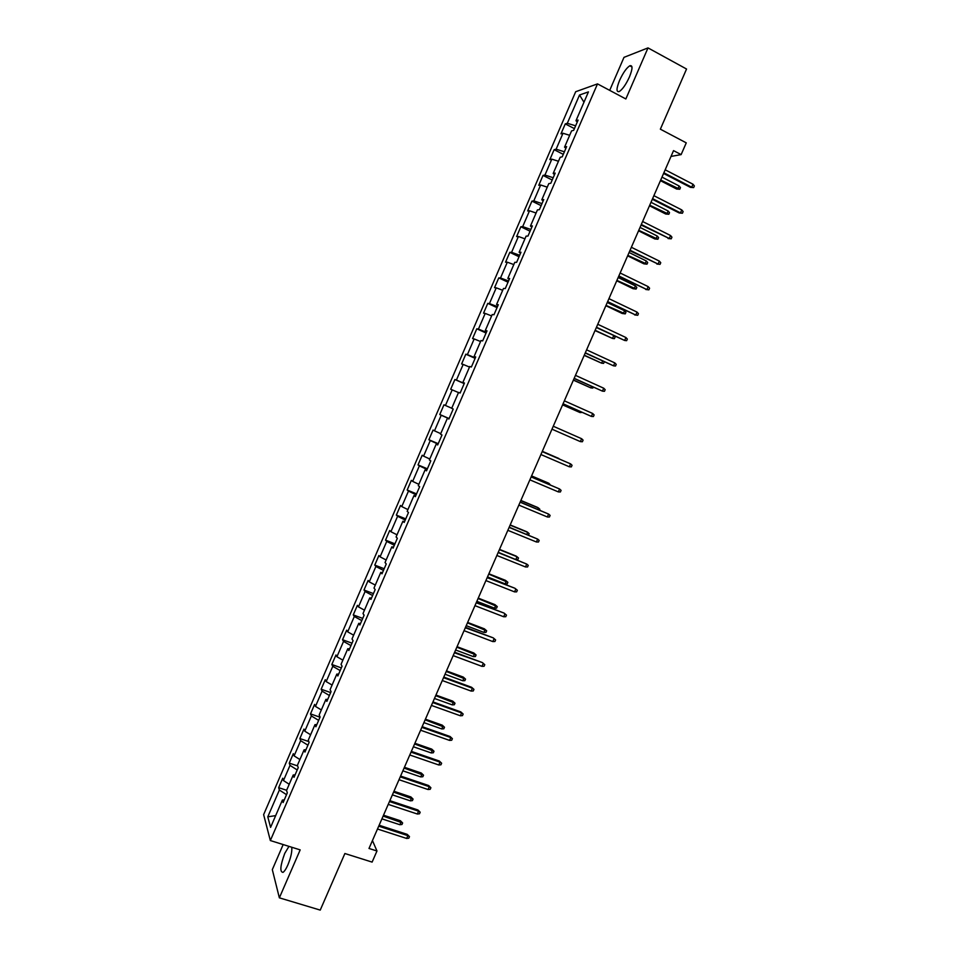 <?xml version="1.0" encoding="UTF-8"?>
<svg xmlns="http://www.w3.org/2000/svg" width="958" height="958" viewBox="0 0 958 958"><rect width="100%" height="100%" fill="white"/><g stroke="black" fill="none" stroke-linecap="round" stroke-linejoin="round"><path stroke-width="1.44" d="M288.969 846.369L284.754 853.374C280.251 865.685 279.664 872.008 283.005 872.367C284.502 871.361 286.143 868.846 287.927 864.811C290.909 857.446 292.19 851.59 291.759 847.243M629.454 76.939C632.723 68.689 632.843 64.964 629.801 65.779C626.448 67.994 623.047 72.868 619.575 80.412C616.305 88.627 616.198 92.339 619.251 91.549C622.556 89.381 625.957 84.508 629.454 76.939M283.173 844.561L272.312 869.636L279.365 897.838L320.235 910.1L344.88 853.518L372.111 862.104L376.973 850.991L372.446 840.561M575.674 91.728L263.63 814.635L270.348 840.549L597.505 83.885L575.674 91.728M597.505 83.885L625.849 98.961L648.003 47.9L623.993 57.348L609.695 90.363M648.003 47.9L686.551 69.024L660.361 129.174L686.263 142.862L681.126 154.609L673.546 150.622L368.998 848.465L376.973 850.991M284.275 799.894L282.382 800.074L283.125 802.553L287.316 792.853L286.55 790.434L293.232 774.974L294.022 777.333L298.225 767.621L297.411 765.31L304.105 749.827L304.943 752.078L309.147 742.342L308.284 740.139L314.99 724.631L315.889 726.763L320.104 717.015L319.182 714.919L325.9 699.376L326.846 701.4L331.073 691.628L330.103 689.652L336.833 674.073L337.827 675.989L342.066 666.193L341.048 664.337L347.79 648.722L348.844 650.518L353.083 640.71L352.017 638.962L358.771 623.323L359.873 624.999L364.112 615.18L362.998 613.539L369.764 597.876L370.914 599.433L375.177 589.589L374.003 588.068L380.793 572.369L381.991 573.818L386.254 563.951L385.032 562.55L391.834 546.814L393.091 548.144L397.354 538.264L396.085 536.971L402.899 521.212L404.204 522.433L408.491 512.518L407.162 511.344L413.988 495.549L415.341 496.651L419.64 486.724L418.263 485.67L425.101 469.851L426.502 470.833L430.801 460.882L429.376 459.948L436.225 444.081L437.686 444.955L441.997 434.98L440.512 434.166L447.386 418.275L448.895 419.017L453.218 409.03L451.685 408.336L458.559 392.409L460.127 393.043L464.45 383.032L462.87 382.446L469.755 366.495L471.384 367.01L475.719 356.975L474.078 356.52L480.988 340.533L482.652 340.916L486.999 330.869L485.299 330.522L492.232 314.511L493.957 314.775L498.304 304.716L496.555 304.488L503.489 288.442L505.273 288.586L509.632 278.503L507.836 278.395L514.781 262.312L516.625 262.336L520.984 252.229L519.128 252.253L526.098 236.135L527.99 236.039L532.373 225.908L530.457 226.052L537.438 209.898L539.378 209.682L543.761 199.539L541.797 199.803L548.79 183.613L550.79 183.277L555.185 173.111L553.173 173.494L560.179 157.28L562.226 156.813L566.633 146.622L564.561 147.137L571.579 130.887L573.686 130.3L578.105 120.085L575.974 120.72L588.44 91.884L579.53 94.998L583.961 102.231M282.382 800.074L270.587 827.377L267.785 816.827L279.365 790.027L278.658 787.668L286.622 790.266M579.53 94.998L567.304 123.295L565.268 123.893L560.981 133.821L563.005 133.258L556.119 149.197L554.131 149.688L549.856 159.591L551.82 159.148L544.946 175.051L543.018 175.422L538.755 185.313L540.659 184.99L533.81 200.857L531.929 201.108L527.666 210.976L529.523 210.772L522.685 226.615L520.853 226.747L516.601 236.602L518.41 236.506L511.584 252.325L509.812 252.337L505.561 262.169L507.321 262.193L500.507 277.976L498.783 277.88L494.544 287.687L496.244 287.831L489.442 303.578L487.778 303.363L483.55 313.146L485.203 313.41L478.413 329.121L476.797 328.798L472.581 338.569L474.174 338.94L467.396 354.628L465.827 354.185L461.624 363.932L463.169 364.423L456.403 380.075L454.894 379.524L450.691 389.247L452.188 389.858L445.434 405.474L443.973 404.803L439.782 414.515L441.219 415.233L434.489 430.825L433.076 430.046L428.885 439.734L430.286 440.56L423.568 456.128L422.203 455.23L418.023 464.905L419.364 465.851L412.659 481.383L411.341 480.365L407.174 490.029L408.467 491.083L401.773 506.578L400.516 505.465L396.349 515.093L397.594 516.254L390.912 531.726L389.702 530.504L385.547 540.12L386.745 541.39L380.075 556.837L378.913 555.496L374.77 565.088L375.907 566.477L369.249 581.889L368.135 580.428L364.004 590.008L365.094 591.505L358.46 606.893L357.394 605.324L353.262 614.892L354.304 616.497L347.682 631.849L346.664 630.172L342.545 639.716L343.539 641.429L336.917 656.745L335.959 654.973L331.839 664.493L332.785 666.313L326.187 681.605L325.265 679.713L321.158 689.221L322.068 691.149L315.469 706.417L314.607 704.417L310.5 713.902L311.362 715.949L304.776 731.182L303.961 729.074L299.866 738.546L300.668 740.69L294.106 755.886L293.328 753.683L289.256 763.131L290.011 765.382L283.46 780.554L282.73 778.231L278.658 787.668M295.1 774.842L293.232 774.974M283.46 780.554L289.22 784.267M290.011 765.382L297.219 769.957M305.949 749.743L304.105 749.827M294.106 755.886L299.902 759.538M300.668 740.69L307.925 745.18M316.823 724.595L314.99 724.631M304.776 731.182L310.608 734.762M311.362 715.949L318.655 720.368M327.708 699.4L325.9 699.376M315.469 706.417L321.337 709.938M322.068 691.149L329.396 695.496M338.617 674.157L336.833 674.073M326.187 681.605L332.091 685.066M332.785 666.313L340.174 670.576M349.55 648.865L347.79 648.722M336.917 656.745L342.856 660.146M343.539 641.429L350.963 645.608M360.507 623.514L358.771 623.323M347.682 631.849L353.646 635.178M354.304 616.497L361.777 620.592M371.488 598.115L369.764 597.876M358.46 606.893L364.459 610.162M365.094 591.505L372.602 595.529M382.481 572.668L380.793 572.369M369.249 581.889L375.296 585.087M375.907 566.477L383.463 570.417M393.51 547.174L391.834 546.814M380.075 556.837L386.146 559.975M386.745 541.39L394.337 545.258M404.551 521.619L402.899 521.212M390.912 531.726L397.019 534.803M397.594 516.254L405.234 520.05M415.616 496.016L413.988 495.549M401.773 506.578L407.916 509.596M408.467 491.083L416.155 494.783M426.705 470.366L425.101 469.851M412.659 481.383L418.838 484.329M419.364 465.851L427.088 469.468M437.818 444.668L436.225 444.081M423.568 456.128L429.783 459.014M430.286 440.56L438.057 444.105M448.943 418.909L447.386 418.275M434.489 430.825L440.74 433.651M441.219 415.233L449.039 418.694M445.434 405.474L451.721 408.228M452.188 389.858L458.499 392.564M464.391 383.164L462.87 382.446M456.403 380.075L464.283 383.428M463.169 364.423L469.516 367.07M475.587 357.286L474.078 356.52M467.396 354.628L475.324 357.897M474.174 338.94L480.557 341.527M486.784 331.36L485.299 330.522M478.413 329.121L486.377 332.306M485.203 313.41L491.622 315.924M498.016 305.374L496.555 304.488M489.442 303.578L497.453 306.68M496.244 287.831L502.699 290.274M509.273 279.341L507.836 278.395M500.507 277.976L508.554 280.993M507.321 262.193L513.811 264.576M520.553 253.247L519.128 252.253M511.584 252.325L519.679 255.259M518.41 236.506L524.936 238.817M531.846 227.106L530.457 226.052M522.685 226.615L530.828 229.465M529.523 210.772L536.085 213.023M543.174 200.917L541.797 199.803M533.81 200.857L542 203.623M540.659 184.99L547.258 187.169M554.514 174.667L553.173 173.494M544.946 175.051L553.185 177.733M551.82 159.148L558.454 161.255M565.879 148.37L564.561 147.137M556.119 149.197L564.406 151.795M563.005 133.258L569.675 135.306M577.267 122.013L575.974 120.72M567.304 123.295L575.638 125.797M279.365 897.838L300.177 849.878L270.348 840.549M671.007 156.429L681.126 154.609M267.785 816.827L275.664 815.617M279.365 790.027L286.526 794.673M565.268 123.893L574.417 128.623M554.131 149.688L563.292 154.346M543.018 175.422L552.203 180.02M531.929 201.108L541.126 205.647M520.853 226.747L530.073 231.225M509.812 252.337L519.032 256.744M498.783 277.88L508.027 282.227M487.778 303.363L497.034 307.65M476.797 328.798L486.065 333.025M465.827 354.185L475.12 358.34M454.894 379.524L464.199 383.619M439.782 414.515L449.11 418.538M428.885 439.734L438.237 443.686M418.023 464.905L427.388 468.797M407.174 490.029L416.55 493.861M396.349 515.093L405.749 518.865M385.547 540.12L394.959 543.821M374.77 565.088L384.182 568.741M364.004 590.008L373.44 593.601M353.262 614.892L362.711 618.413M342.545 639.716L352.005 643.189M331.839 664.493L341.323 667.906M321.158 689.221L330.666 692.574M310.5 713.902L320.02 717.195M299.866 738.546L308.859 741.588M289.256 763.131L297.627 765.909M663.571 173.458L690.443 187.361L691.712 187.205L663.87 172.787M693.017 184.247L694.37 185.936L693.652 187.588L691.712 187.205L693.017 184.247L665.175 169.806M693.652 187.588L690.443 187.361M679.126 185.984L680.467 187.636L679.761 189.241L676.647 189.025L677.869 188.87L679.126 185.984L661.978 177.122M679.761 189.241L660.709 180.032M676.647 189.025L660.433 180.667M652.314 199.264L679.234 212.975L680.479 212.88L652.578 198.653M681.773 209.922L683.138 211.586L682.419 213.227L680.479 212.88L681.773 209.922L653.883 195.672M682.419 213.227L679.234 212.975M641.082 225.01L669.271 238.494L641.309 224.471M670.564 235.536L671.941 237.177L671.223 238.817L669.271 238.494L670.564 235.536L642.614 221.502M671.223 238.817L668.049 238.53M668.181 211.035L669.522 212.652L668.828 214.257L665.726 214.017L666.912 213.921L668.181 211.035L650.997 202.294M668.828 214.257L649.728 205.192M665.726 214.017L649.476 205.766M657.248 236.039L658.601 237.632L657.906 239.237L654.817 238.949L655.979 238.913L657.248 236.039L640.028 227.417M657.906 239.237L638.758 230.315M654.817 238.949L638.543 230.818M629.861 250.709L658.074 264.061L630.065 250.242M659.367 261.115L660.757 262.72L660.038 264.36L658.074 264.061L659.367 261.115L631.358 247.272M660.038 264.36L656.877 264.037M618.664 276.359L646.901 289.579L618.844 275.952M648.195 286.634L649.596 288.214L648.877 289.855L646.901 289.579L648.195 286.634L620.137 272.994M648.877 289.855L645.74 289.496M607.492 301.962L635.765 315.038L607.647 301.614M637.046 312.104L638.447 313.661L637.741 315.29L635.765 315.038L637.046 312.104L608.941 298.656M637.741 315.29L634.615 314.907M646.339 260.995L647.704 262.564L646.997 264.157L643.932 263.845L645.081 263.869L646.339 260.995L629.083 252.493M646.997 264.157L627.825 255.379M643.932 263.845L627.622 255.834M635.441 285.903L636.819 287.448L636.124 289.041L633.07 288.693L634.184 288.765L635.441 285.903L618.161 277.521M636.124 289.041L616.904 280.407M633.07 288.693L616.736 280.79M624.58 310.751L625.957 312.272L625.263 313.865L622.233 313.494L623.323 313.625L624.58 310.751L607.264 302.5M625.263 313.865L606.007 305.374M622.233 313.494L605.863 305.698M595.014 330.57L612.473 338.425L595.134 330.294M613.898 335.755L615.12 337.06L614.425 338.653L612.473 338.425L613.683 335.659M584.176 355.382L601.648 363.19L584.272 355.179M604.294 361.825L603.612 363.381L601.648 363.19L602.594 361.034M573.375 380.146L590.846 387.894L573.435 380.003M593.23 387.14L592.81 388.074L590.846 387.894L591.517 386.361M562.586 404.875L580.069 412.563L562.621 404.779M582.177 412.407L580.069 412.563L580.464 411.641M570.285 437.243L569.435 436.872M558.849 458.475L542.312 451.326L558.849 458.475M559.7 459.145L560.334 459.421M548.706 484.281L549.078 483.443L548.156 482.952L531.582 475.91M550.419 485.011L549.078 483.443L531.546 475.994M537.737 509.369L538.372 507.92L537.474 507.381L520.877 500.447M539.462 510.087L539.833 509.237L538.372 507.92L520.817 500.591M526.792 534.408L527.69 532.349L526.816 531.762L510.183 524.936M528.517 535.103L529.151 533.642L527.69 532.349L510.099 525.14M515.871 559.388L517.021 556.742L516.17 556.095L499.513 549.389M516.278 559.556L517.823 559.568L518.506 557.999L517.021 556.742L499.405 549.641M505.549 580.38L507.872 582.32L507.189 583.877L505.153 583.889L506.387 581.087L505.549 580.38L488.867 573.782M507.872 582.32L488.736 574.093M505.153 583.889L487.502 576.92M494.951 604.63L497.262 606.594L496.579 608.138L494.532 608.174L495.765 605.372L494.951 604.63L478.246 598.127M497.262 606.594L478.078 598.499M494.532 608.174L476.856 601.313M484.377 628.831L486.664 630.807L485.981 632.364L483.934 632.424L485.155 629.622L484.377 628.831L467.636 622.437M486.664 630.807L467.456 622.868M483.934 632.424L466.223 625.67M473.815 652.973L476.09 654.985L475.419 656.541L473.36 656.613L474.581 653.823L473.815 652.973L457.05 646.698M476.09 654.985L456.834 647.177M473.36 656.613L455.613 649.979M463.277 677.078L465.54 679.126L464.858 680.671L462.798 680.767L464.019 677.977L463.277 677.078L446.488 670.899M465.54 679.126L446.248 671.45M462.798 680.767L445.027 674.24M452.763 701.148L455.002 703.208L454.331 704.753L452.26 704.872L453.469 702.094L452.763 701.148L435.938 695.065M455.002 703.208L435.674 695.664M452.26 704.872L434.453 698.466M596.343 327.516L624.64 340.461L596.463 327.229M625.921 337.527L627.334 339.06L626.628 340.677L624.64 340.461L625.921 337.527L597.756 324.283M585.218 353.011L613.527 365.824L585.314 352.795M614.808 362.902L616.234 364.399L615.527 366.016L613.527 365.824L614.808 362.902L586.595 349.85M574.105 378.458L602.45 391.139L574.177 378.302M603.732 388.218L605.169 389.69L604.45 391.307L602.45 391.139L603.732 388.218L575.459 375.356M563.029 403.857L591.385 416.407L563.064 403.761M592.667 413.485L594.116 414.934L593.409 416.55L591.385 416.407L592.667 413.485L564.346 400.827M581.626 438.716L583.087 440.129L582.38 441.746L580.356 441.614L551.976 429.172L580.356 441.614L581.626 438.716L553.257 426.238M569.339 466.786L571.363 466.893L572.07 465.277L570.609 463.888L569.339 466.786L540.911 454.535M542.192 451.613L570.609 463.888L542.192 451.589M558.346 491.909L560.382 491.981L561.089 490.376L559.616 489.011L558.346 491.909L529.87 479.838M531.139 476.928L559.616 489.011L531.175 476.844M547.365 516.973L549.413 517.021L550.12 515.416L548.635 514.087L547.365 516.973L518.841 505.106M520.11 502.196L548.635 514.087L520.182 502.04M536.42 541.989L538.48 542.024L539.174 540.42L537.678 539.103L536.42 541.989L507.836 530.313M509.105 527.403L537.678 539.103L509.201 527.199M525.487 566.956L527.559 566.968L528.253 565.364L526.744 564.082L525.487 566.956L496.855 555.472M498.124 552.574L526.744 564.082L498.244 552.299M487.167 577.686L514.961 588.284L517.356 590.272L515.835 589.014L514.578 591.888L485.898 580.584M514.961 588.284L487.311 577.363M517.356 590.272L516.649 591.864L514.578 591.888M476.222 602.762L504.1 613.108L506.471 615.12L504.95 613.886L503.692 616.76L474.964 605.648M504.1 613.108L476.401 602.366M506.471 615.12L505.776 616.712L503.692 616.76M465.301 627.777L493.262 637.884L495.609 639.932L494.077 638.723L492.819 641.585L464.043 630.663M493.262 637.884L465.504 627.322M495.609 639.932L494.915 641.513L492.819 641.585M454.403 652.745L482.437 662.613L484.772 664.684L483.227 663.499L481.982 666.361L453.158 655.619M482.437 662.613L454.631 652.23M484.772 664.684L484.077 666.265L481.982 666.361M443.53 677.665L472.402 688.239L471.635 687.293L473.959 689.389L472.402 688.239L471.156 691.089L442.285 680.539M471.635 687.293L443.782 677.09M473.959 689.389L473.264 690.969L471.156 691.089M432.681 702.537L461.6 712.92L460.846 711.926L463.157 714.045L461.6 712.92L460.355 715.77L431.423 705.411M460.846 711.926L432.956 701.903M463.157 714.045L462.463 715.626L460.355 715.77M421.843 727.361L450.811 737.564L450.092 736.51L452.38 738.666L450.811 737.564L449.565 740.402L420.598 730.224M450.092 736.51L422.143 726.667M452.38 738.666L451.697 740.235L449.565 740.402M411.03 752.138L440.045 762.149L439.351 761.047L441.626 763.227L440.045 762.149L438.812 764.987L409.784 754.988M439.351 761.047L411.365 751.383M441.626 763.227L440.943 764.795L438.812 764.987M442.261 725.158L444.488 727.242L443.817 728.787L441.746 728.93L442.955 726.152L442.261 725.158L425.412 719.183M444.488 727.242L425.124 719.841M441.746 728.93L423.915 722.631M431.783 749.132L433.998 751.24L433.327 752.772L431.244 752.94L432.453 750.174L431.783 749.132L414.91 743.264M433.998 751.24L414.598 743.971M431.244 752.94L413.377 746.761M400.24 776.866L429.304 786.698L428.633 785.536L430.896 787.739L429.304 786.698L428.07 789.524L398.995 779.716M428.633 785.536L400.6 776.052M430.896 787.739L430.202 789.308L428.07 789.524M421.328 773.046L423.532 775.19L422.861 776.722L420.766 776.914L421.963 774.148L421.328 773.046L404.42 767.286M423.532 775.19L404.084 768.065M420.766 776.914L402.875 770.831M389.475 801.547L418.586 811.187L417.928 809.977L420.179 812.216L418.586 811.187L417.353 814.013L388.229 804.385M417.928 809.977L389.858 800.672M420.179 812.216L419.496 813.785L417.353 814.013M410.886 796.936L413.078 799.092L412.407 800.625L410.299 800.84L411.509 798.074L410.886 796.936L393.954 791.272M413.078 799.092L393.594 792.098M410.299 800.84L392.385 794.865M378.721 826.179L407.88 835.639L407.258 834.382L409.485 836.633L407.88 835.639L406.647 838.454L377.488 829.017M407.258 834.382L379.129 825.245M409.485 836.633L408.803 838.202L406.647 838.454M400.468 820.766L402.635 822.958L401.977 824.479L399.857 824.718L401.067 821.964L400.468 820.766L383.511 815.21M402.635 822.958L383.128 816.096M399.857 824.718L381.919 818.862M631.981 66.964L629.801 65.779"/></g></svg>
